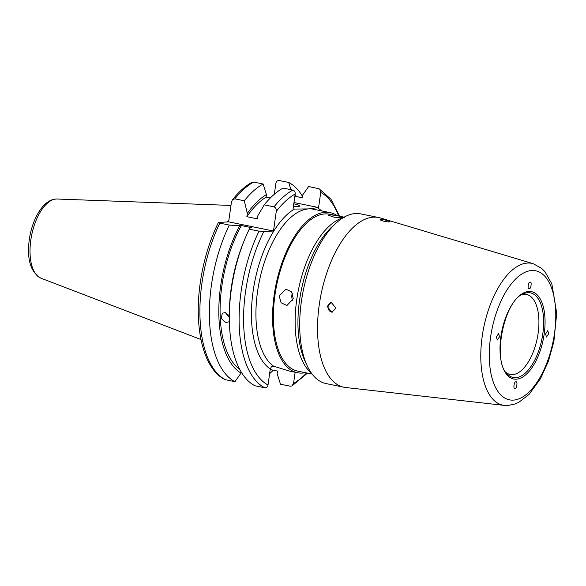 <?xml version="1.0" encoding="UTF-8"?>
<svg xmlns="http://www.w3.org/2000/svg" width="586" height="586" viewBox="0 0 586 586"><rect width="100%" height="100%" fill="white"/><g stroke="black" fill="none" stroke-linecap="round" stroke-linejoin="round"><path stroke-width="0.88" d="M335.954 308.163L331.258 302.42L327.12 306.463L331.94 312.199L335.954 308.163M389.207 221.874C392.51 221.911 383.647 219.274 380.856 219.391C377.516 219.647 386.364 222.284 389.207 221.874L389.837 221.691M293.396 206.594A16.342 1.817 8.1 0 0 297.49 206.624A16.342 1.817 8.1 0 0 299.563 206.045A16.342 1.817 8.1 0 0 293.791 203.803M225.398 312.602L228.437 316.565L229.316 315.927M227.405 221.926A72.635 34.391 -78.5 0 1 228.899 220.043M305.35 372.681A81.703 38.683 -78.5 0 1 302.391 373.077A81.703 38.683 -78.5 0 1 297.476 372.74L290.707 371.356A81.703 38.683 101.5 0 1 289.689 371.121L273.677 366.235L271.384 366.821L270.285 368.99L268.007 385.002C267.575 386.972 266.476 387.888 264.711 387.756L254.939 385.764A103.847 49.173 -78.5 0 1 229.346 314.096A103.847 49.173 -78.5 0 1 231.367 289.213A103.847 49.173 -78.5 0 1 244.509 239.864A103.847 49.173 -78.5 0 1 249.262 229.148L250.339 227.844L251.951 227.742L241.373 225.581A91.914 43.518 -78.5 0 0 221.896 285.741A91.914 43.518 -78.5 0 0 239.689 369.327M270.205 369.568L277.53 371.063L277.163 373.648L280.482 384.204L290.253 386.203L291.953 385.932L293.549 383.449L295.139 372.264M229.353 321.267L228.679 321.926L225.742 322.461L221.178 318.396L222.365 313.188L225.368 312.602L229.324 315.722M241.19 372L241.044 373.048A94.441 44.719 -78.5 0 1 220.673 285.814A94.441 44.719 -78.5 0 1 239.762 225.683L241.373 225.581M241.044 373.048L234.993 381.684A103.847 49.173 -78.5 0 1 211.421 285.133A103.847 49.173 -78.5 0 1 229.309 225.075L219.823 223.134C218.19 222.746 217.904 222.519 218.974 222.438L218.358 222.592C209.502 240.765 203.474 260.777 200.287 282.642C193.724 327.406 203.21 368.931 224.856 379.523L225.507 379.75A103.847 49.173 -78.5 0 1 201.936 283.199A103.847 49.173 -78.5 0 1 219.823 223.134M234.993 381.684L225.507 379.75M292.399 293.161A8.167 7.142 -93.5 0 0 291.879 295.146A8.167 7.142 -93.5 0 0 292.817 300.691M279.192 295.915L285.939 289.191L291.645 291.945L293.293 298.801L286.928 305.504L281.09 302.757L279.192 295.915M343.301 217.655L334.086 217.179L328.219 215.157L329.273 214.769C333.881 214.82 348.86 217.875 343.374 217.655M522.009 294.604A40.83 19.331 -78.5 0 1 524.023 294.282A40.83 19.331 -78.5 0 1 526.477 294.45A40.83 19.331 -78.5 0 1 537.728 335.785A40.83 19.331 -78.5 0 1 512.589 374.622A40.83 19.331 -78.5 0 1 510.135 374.454A40.83 19.331 -78.5 0 1 506.084 372.564M373.399 217.164A86.603 41.005 -78.5 0 1 378.607 217.523A86.603 41.005 -78.5 0 1 380.292 217.948L533.231 263.7A72.371 34.266 -78.5 0 0 527.473 263.048A72.371 34.266 -78.5 0 0 482.659 333.397A72.371 34.266 -78.5 0 0 504.29 405.395L345.659 387.507A86.603 41.005 -78.5 0 1 343.945 387.236A86.603 41.005 -78.5 0 1 320.081 299.549A86.603 41.005 -78.5 0 1 373.399 217.164M343.945 387.236L326.109 383.588A86.603 41.005 -78.5 0 1 307.232 365.876A86.603 41.005 -78.5 0 1 336.459 222.775A86.603 41.005 -78.5 0 1 355.57 213.524A86.603 41.005 -78.5 0 1 360.771 213.883L378.607 217.523M312.104 374.058L297.805 371.136A80.07 37.914 -78.5 0 1 275.742 290.07A80.07 37.914 -78.5 0 1 325.04 213.912A80.07 37.914 -78.5 0 1 329.852 214.242L344.15 217.157M297.476 372.74A81.703 38.683 -78.5 0 1 274.966 290.019A81.703 38.683 -78.5 0 1 325.267 212.3A81.703 38.683 -78.5 0 1 330.182 212.637A81.703 38.683 -78.5 0 1 337.397 215.78M548.716 333.727L546.467 337.023L545.537 333.917L547.785 330.621L548.716 333.727M530.088 282.262C532.132 281.002 530.894 289.726 529.173 288.693C527.122 289.953 528.367 281.229 530.088 282.262L530.308 282.276M496.357 336.913L498.598 333.61L499.536 336.716L497.294 340.019L496.357 336.913M514.984 388.379C512.94 389.631 514.178 380.915 515.9 381.94C517.943 380.68 516.706 389.404 514.984 388.379L514.816 388.364M380.856 219.391L380.226 219.64M264.711 387.756A103.847 49.173 -78.5 0 1 241.139 291.205A103.847 49.173 -78.5 0 1 259.027 231.148L263.817 231.602L273.486 231.016L276.277 211.421A100.58 47.62 -78.5 0 1 295.19 193.981L293.037 209.099L308.632 208.902L318.579 207.547L320.732 192.428A100.58 47.62 -78.5 0 1 338.627 216.029M307.232 365.876L305.05 361.21A81.703 38.683 -78.5 0 1 332.621 226.211L336.459 222.775M311.452 373.172A81.703 38.683 -78.5 0 1 298.486 289.557A81.703 38.683 -78.5 0 1 343.198 217.721M294.868 196.259L302.2 197.753L302.566 195.167L308.617 186.524L319.033 188.751L330.965 199.255L339.55 216.219M276.277 211.421C276.563 209.18 275.808 207.656 274.021 206.851L264.249 204.858L257.906 215.589L257.437 218.856L246.86 216.695L247.329 213.429L244.303 200.786L234.818 198.844L232.378 199.914L231.426 202.258L228.643 221.852L218.974 222.438M274.329 194.252L275.889 183.264C276.314 181.301 277.412 180.385 279.185 180.51L288.671 182.451A103.847 49.173 -78.5 0 1 302.42 196.207M273.303 370.198A103.847 49.173 -78.5 0 1 269.619 373.67M229.309 225.075L239.762 225.683M288.671 182.451L290.949 189.688M295.036 195.072A94.441 44.719 -78.5 0 1 296.897 196.676M229.346 314.096L229.404 310.609A94.441 44.719 -78.5 0 1 243.197 243.095L244.509 239.864M259.027 231.148L249.262 229.148M318.388 188.524C320.088 189.095 320.872 190.399 320.732 192.428M244.303 200.786A103.847 49.173 -78.5 0 1 263.129 184.004L253.643 182.07L251.943 182.334C245.109 186.158 238.583 192.018 232.378 199.914M247.329 213.429A94.441 44.719 -78.5 0 1 266.447 194.559L263.129 184.004M246.86 216.695A91.914 43.518 -78.5 0 1 266.081 197.152L266.447 194.559M270.307 198.009L266.081 197.152M264.249 204.858A103.847 49.173 -78.5 0 1 283.075 188.077L292.846 190.076C294.546 190.648 295.329 191.952 295.19 193.981M318.579 207.547L293.974 202.522M273.486 231.016L228.643 221.852M331.669 302.413A4.9 4.285 -93.5 0 0 328.219 305.914A4.9 4.285 -93.5 0 0 329.64 311.005A4.9 4.285 -93.5 0 0 332.306 312.162M57.091 199.02C43.833 198.566 32.325 218.322 29.3 239.528C26.685 259.254 30.56 272.138 40.925 278.182A40.522 19.184 -78.5 0 1 30.809 240.099A40.522 19.184 -78.5 0 1 57.091 199.02L230.979 205.437M268.007 385.002A100.58 47.62 -78.5 0 1 245.541 291.682A100.58 47.62 -78.5 0 1 263.817 231.602M515.783 377.662A43.188 20.451 -78.5 0 1 507.395 374.124C491.632 361.291 504.29 299.307 523.825 293.681A43.188 20.451 -78.5 0 1 527.876 292.678A43.188 20.451 -78.5 0 1 542.797 333.895A43.188 20.451 -78.5 0 1 515.783 377.662M528.784 291.432A44.602 21.118 -78.5 0 1 544.189 333.998A44.602 21.118 -78.5 0 1 516.288 379.201A44.602 21.118 -78.5 0 1 500.883 336.635A44.602 21.118 -78.5 0 1 528.784 291.432M531.758 270.52A65.859 31.183 -78.5 0 1 554.503 333.375A65.859 31.183 -78.5 0 1 513.314 400.113A65.859 31.183 -78.5 0 1 490.57 337.265A65.859 31.183 -78.5 0 1 531.758 270.52M273.677 366.235A81.703 38.683 -78.5 0 1 259.898 278.658A81.703 38.683 -78.5 0 1 308.632 208.902A81.703 38.683 -78.5 0 1 313.539 209.239L330.182 212.637M317.136 207.634A84.97 40.236 -78.5 0 1 321.546 210.872M270.285 368.99A84.97 40.236 -78.5 0 1 253.342 289.696A84.97 40.236 -78.5 0 1 294.48 209.012M306.581 372.93A100.58 47.62 -78.5 0 1 293.549 383.449M234.818 198.844A103.847 49.173 -78.5 0 1 253.643 182.07M274.021 206.851A103.847 49.173 -78.5 0 1 292.846 190.076M504.29 405.395L508.069 405.49L515.153 403.952L518.822 402.304L529.012 394.459L540.519 378.688L548.423 361.166L553.887 341.543L556.7 313.232L551.822 283.814L544.892 271.648L541.647 268.366L533.231 263.7M291.953 385.932L307.504 373.121M40.925 278.182L200.976 339.536"/></g></svg>
